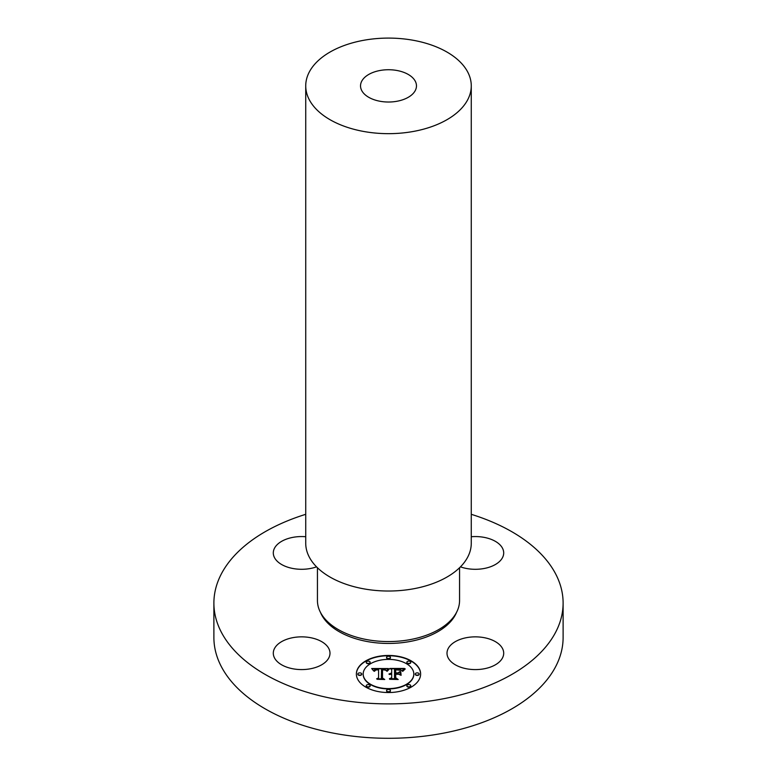 <?xml version="1.0" encoding="UTF-8"?>
<svg xmlns="http://www.w3.org/2000/svg" width="777" height="777" viewBox="0 0 777 777"><rect width="100%" height="100%" fill="white"/><g stroke="black" fill="none" stroke-linecap="round" stroke-linejoin="round"><path stroke-width="1.17" d="M293.667 668.919A28.341 16.366 180 0 1 273.3 653.224A28.341 16.366 180 0 1 309.625 637.519A28.341 16.366 180 0 1 329.992 653.224A28.341 16.366 180 0 1 293.667 668.919M471.27 514.316A174.611 100.806 180 0 1 563.111 603.078A174.611 100.806 180 0 1 437.655 699.805A174.611 100.806 180 0 1 213.889 603.078A174.611 100.806 180 0 1 305.73 514.316M316.54 566.851A28.341 16.366 180 0 1 287.84 567.22A28.341 16.366 180 0 1 273.3 552.933A28.341 16.366 180 0 1 274.446 548.319A28.341 16.366 180 0 1 305.73 536.732M471.27 536.732A28.341 16.366 180 0 1 483.333 537.228A28.341 16.366 180 0 1 503.7 552.933A28.341 16.366 180 0 1 467.375 568.638A28.341 16.366 180 0 1 460.46 566.851M502.554 657.828A28.341 16.366 180 0 1 471.328 669.424A28.341 16.366 180 0 1 447.008 653.224A28.341 16.366 180 0 1 448.154 648.61A28.341 16.366 180 0 1 479.39 637.023A28.341 16.366 180 0 1 503.7 653.224A28.341 16.366 180 0 1 502.554 657.828M420.629 673.989A32.129 18.551 0 0 0 388.5 655.448A32.129 18.551 0 0 0 356.371 673.989A32.129 18.551 0 0 0 388.5 692.54A32.129 18.551 0 0 0 420.629 673.989M563.111 603.078L563.111 637.48A174.611 100.806 180 0 1 437.655 734.216A174.611 100.806 180 0 1 213.889 637.48L213.889 603.078M420.629 674.145A32.129 18.551 0 0 0 388.5 655.749A32.129 18.551 0 0 0 356.371 674.145M459.557 567.754L459.557 600.543A71.057 41.026 180 0 1 408.508 639.908A71.057 41.026 180 0 1 317.443 600.543L317.443 567.754M363.189 673.989A25.311 14.617 0 0 0 388.5 688.607A25.311 14.617 0 0 0 413.811 673.989A25.311 14.617 0 0 0 388.5 659.382A25.311 14.617 0 0 0 363.189 673.989L363.189 674.3A25.311 14.617 0 0 0 388.5 688.917A25.311 14.617 0 0 0 413.811 674.3A25.311 14.617 0 0 0 413.811 674.145M386.558 657.721A1.942 1.127 0 0 0 388.5 658.847A1.942 1.127 0 0 0 390.442 657.721L390.442 657.41A1.942 1.127 0 0 0 388.5 656.283A1.942 1.127 0 0 0 386.558 657.41L386.558 657.721M415.268 674.3A1.942 1.127 0 0 0 417.22 675.427A1.942 1.127 0 0 0 419.162 674.3L419.162 673.989A1.942 1.127 0 0 0 417.22 672.872A1.942 1.127 0 0 0 415.268 673.989L415.268 674.3M406.857 662.577A1.942 1.127 0 0 0 408.809 663.704A1.942 1.127 0 0 0 410.751 662.577L410.751 662.266A1.942 1.127 0 0 0 408.809 661.14A1.942 1.127 0 0 0 406.857 662.266L406.857 662.577M386.558 690.879A1.942 1.127 0 0 0 388.5 692.006A1.942 1.127 0 0 0 390.442 690.879L390.442 690.568A1.942 1.127 0 0 0 388.5 689.452A1.942 1.127 0 0 0 386.558 690.568L386.558 690.879M406.857 686.023A1.942 1.127 0 0 0 408.809 687.15A1.942 1.127 0 0 0 410.751 686.023L410.751 685.712A1.942 1.127 0 0 0 408.809 684.595A1.942 1.127 0 0 0 406.857 685.712L406.857 686.023M357.838 674.3A1.942 1.127 0 0 0 359.78 675.427A1.942 1.127 0 0 0 361.732 674.3L361.732 673.989A1.942 1.127 0 0 0 359.78 672.872A1.942 1.127 0 0 0 357.838 673.989L357.838 674.3M366.249 662.577A1.942 1.127 0 0 0 368.191 663.704A1.942 1.127 0 0 0 370.143 662.577L370.143 662.266A1.942 1.127 0 0 0 368.191 661.14A1.942 1.127 0 0 0 366.249 662.266L366.249 662.577M366.249 686.023A1.942 1.127 0 0 0 368.191 687.15A1.942 1.127 0 0 0 370.143 686.023L370.143 685.712A1.942 1.127 0 0 0 368.191 684.595A1.942 1.127 0 0 0 366.249 685.712L366.249 686.023M386.558 657.41A1.942 1.127 0 0 0 388.5 658.537A1.942 1.127 0 0 0 390.442 657.41M415.268 673.989A1.942 1.127 0 0 0 417.22 675.116A1.942 1.127 0 0 0 419.162 673.989M406.857 662.266A1.942 1.127 0 0 0 408.809 663.393A1.942 1.127 0 0 0 410.751 662.266M386.558 690.568A1.942 1.127 0 0 0 388.5 691.695A1.942 1.127 0 0 0 390.442 690.568M406.857 685.712A1.942 1.127 0 0 0 408.809 686.839A1.942 1.127 0 0 0 410.751 685.712M357.838 673.989A1.942 1.127 0 0 0 359.78 675.116A1.942 1.127 0 0 0 361.732 673.989M366.249 662.266A1.942 1.127 0 0 0 368.191 663.393A1.942 1.127 0 0 0 370.143 662.266M366.249 685.712A1.942 1.127 0 0 0 368.191 686.839A1.942 1.127 0 0 0 370.143 685.712M471.27 85.878L471.27 543.24A82.77 47.785 180 0 1 411.8 589.092A82.77 47.785 180 0 1 305.73 543.24L305.73 85.878A82.77 47.785 180 0 1 365.2 40.025A82.77 47.785 180 0 1 471.27 85.878A82.77 47.785 180 0 1 411.8 131.731A82.77 47.785 180 0 1 305.73 85.878M388.403 668.56L371.688 668.521L373.727 671.037L374.97 669.444L378.584 669.22L375.437 669.91L374.475 671.124L375.971 669.978L378.584 669.832L378.584 677.894L376.622 678.845L383.032 678.845L381.381 677.962L381.546 669.172L384.945 669.424L386.47 670.901L388.403 668.56M389.199 669.104L386.995 671.25L389.199 669.104M385.421 670.143L382.08 669.599L382.08 678.049L383.964 679.292L377.233 679.292L384.732 679.506L382.498 677.981L382.517 669.832L385.441 670.017M404.37 668.443L389.801 668.443L391.695 669.492L391.695 672.911L388.918 674.057L391.695 673.591L389.539 674.494L391.695 674.193L391.695 677.67L389.413 678.729L396.299 678.729L394.502 677.67L394.502 673.591L397.717 673.591L400.077 674.931L400.077 671.542L397.834 672.911L395.716 672.911L395.716 669.784L401.204 670.386L395.357 669.56L395.357 672.911L394.502 672.911L394.502 669.114L399.825 669.327L402.068 670.872L404.37 668.443M405.05 669.211L402.622 671.309L405.05 669.211M401.107 675.32L400.738 671.697L400.738 675.203M395.716 674.271L398.591 674.271L395.357 674.048L395.357 677.835L397.397 679.292L389.704 679.292L398.183 679.506L395.716 677.738L395.716 674.271M388.218 668.754L371.969 668.832M375.359 670.26L374.514 671.309M378.584 677.894L377.263 678.845M382.459 678.845L381.381 677.962M389.122 669.172L387.169 671.279M382.517 669.91L382.08 678.049M383.945 679.283L382.498 677.981M403.982 668.754L390.365 668.754M391.695 672.911L389.063 674.154M391.695 677.981L390.083 678.729M395.775 678.729L394.502 677.67M400.077 674.931L400.077 671.852L397.834 673.222L395.716 672.911M395.357 672.911L394.502 672.911M405.186 668.803L402.748 671.357M395.716 674.358L395.357 677.835M397.746 679.506L395.716 677.738M396.377 101.369A27.972 16.152 180 0 1 360.528 85.878A27.972 16.152 180 0 1 380.623 70.386A27.972 16.152 180 0 1 416.472 85.878A27.972 16.152 180 0 1 396.377 101.369M456.555 612.344A69.92 40.365 180 0 1 408.187 641.812A69.92 40.365 180 0 1 320.445 612.344"/></g></svg>
